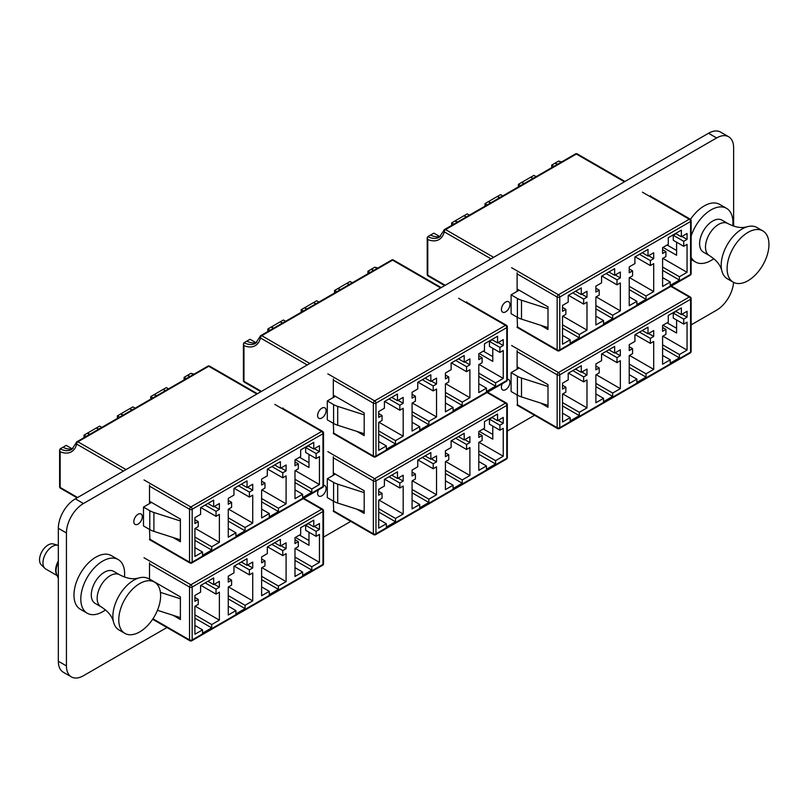 <?xml version="1.0" encoding="UTF-8"?>
<svg xmlns="http://www.w3.org/2000/svg" width="809" height="809" viewBox="0 0 809 809"><rect width="100%" height="100%" fill="white"/><g stroke="black" fill="none" stroke-linecap="round" stroke-linejoin="round"><path stroke-width="1.21" d="M105.473 609.905A30.985 17.889 -60 0 1 102.713 611.705A30.985 17.889 -60 0 1 87.22 613.232A30.985 17.889 -60 0 1 82.467 588.406A30.985 17.889 -60 0 1 102.713 561.092A30.985 17.889 -60 0 1 118.205 559.565A30.985 17.889 -60 0 1 124.455 577.029M87.22 613.232L80.374 609.288A30.985 17.889 -60 0 1 75.631 584.452A30.985 17.889 -60 0 1 95.877 557.148A30.985 17.889 -60 0 1 111.369 555.611L118.205 559.565M58.329 578.405L56.711 574.461A13.874 8.009 -60 0 1 58.329 562.265M95.128 603.383A18.506 10.679 -60 0 1 92.287 588.558A18.506 10.679 -60 0 1 104.381 572.246A18.506 10.679 -60 0 1 113.624 571.336L119.499 574.724A18.506 10.679 -60 0 0 110.257 575.644A18.506 10.679 -60 0 0 98.162 591.945A18.506 10.679 -60 0 0 101.004 606.77L95.128 603.383M124.899 633.386L119.014 629.989A29.599 17.09 -60 0 1 113.412 621.565A29.599 17.09 -60 0 1 133.809 580.184A29.599 17.09 -60 0 1 138.521 578.081A29.599 17.09 -60 0 1 148.613 578.718L154.499 582.116A29.599 17.09 -60 0 1 159.039 605.83A29.599 17.09 -60 0 1 139.694 631.92A29.599 17.09 -60 0 1 124.899 633.386A29.599 17.09 -60 0 1 120.359 609.662A29.599 17.09 -60 0 1 139.694 583.582A29.599 17.09 -60 0 1 154.499 582.116M57.176 575.593L45.729 568.99A13.409 7.746 -60 0 1 44.819 568.292L41.229 564.773A12.145 7.018 -60 0 1 40.45 554.853A12.145 7.018 -60 0 1 48.125 544.963A12.145 7.018 -60 0 1 53.242 543.961L58.086 545.317A13.409 7.746 -60 0 1 58.329 545.387M44.819 568.292A13.409 7.746 -60 0 1 43.969 557.34A13.409 7.746 -60 0 1 52.443 546.419A13.409 7.746 -60 0 1 58.086 545.317M56.873 574.855A13.409 7.746 -60 0 1 58.329 560.991M318.503 489.809A6.017 3.469 120 0 0 318.857 496.079A6.017 3.469 120 0 0 321.871 495.775A6.017 3.469 120 0 0 325.794 490.476A6.017 3.469 120 0 0 324.874 485.663A6.017 3.469 120 0 0 323.519 485.39M502.308 383.688A6.017 3.469 120 0 0 502.662 389.958A6.017 3.469 120 0 0 505.676 389.655A6.017 3.469 120 0 0 509.599 384.356A6.017 3.469 120 0 0 508.679 379.542A6.017 3.469 120 0 0 507.324 379.269M138.066 524.101A6.017 3.469 120 0 0 141.99 518.802A6.017 3.469 120 0 0 141.069 513.988A6.017 3.469 120 0 0 138.066 514.281A6.017 3.469 120 0 0 134.132 519.58A6.017 3.469 120 0 0 135.052 524.394A6.017 3.469 120 0 0 138.066 524.101M321.871 417.98A6.017 3.469 120 0 0 325.794 412.681A6.017 3.469 120 0 0 324.874 407.867A6.017 3.469 120 0 0 321.871 408.161A6.017 3.469 120 0 0 317.937 413.46A6.017 3.469 120 0 0 318.857 418.283A6.017 3.469 120 0 0 321.871 417.98M505.676 311.859A6.017 3.469 120 0 0 509.599 306.56A6.017 3.469 120 0 0 508.679 301.747A6.017 3.469 120 0 0 505.676 302.04A6.017 3.469 120 0 0 501.742 307.339A6.017 3.469 120 0 0 502.662 312.163A6.017 3.469 120 0 0 505.676 311.859M733.632 226.105L733.632 147.774A24.048 13.884 120 0 0 728.646 136.761A24.048 13.884 120 0 0 716.622 137.955L83.448 503.522A24.048 13.884 120 0 0 66.439 532.979L66.439 665.908A24.048 13.884 120 0 0 71.414 676.921A24.048 13.884 120 0 0 83.448 675.727L166.957 627.511M716.622 137.955L708.512 133.273L75.338 498.84L83.448 503.522M66.439 532.979L58.329 528.287L58.329 661.226L66.439 665.908M323.519 537.115L350.762 521.39M507.324 431.005L534.567 415.27M691.129 324.884L716.622 310.16A24.048 13.884 120 0 0 733.571 282.371M466.753 302.364L466.753 301.858M333.318 423.309L333.753 433.776M333.318 378.895L333.318 397.472M650.557 196.243L650.557 195.738M517.123 317.189L517.558 327.655M517.123 272.775L517.123 291.351M282.948 408.484L282.948 407.969M149.513 529.43L149.948 539.896M149.513 485.016L149.513 503.592M517.123 394.984L517.558 405.461M517.123 350.57L517.123 369.157M333.318 501.105L333.753 511.571M333.318 456.691L333.318 475.267M149.513 562.811L149.513 579.234M708.512 133.273A24.048 13.884 -60 0 1 720.536 132.079L728.646 136.761M71.414 676.921L63.304 672.239A24.048 13.884 -60 0 1 58.329 661.226M58.329 528.287A24.048 13.884 -60 0 1 75.338 498.84M713.791 258.698A30.985 17.889 -60 0 1 711.04 260.488A30.985 17.889 -60 0 1 695.548 262.025A30.985 17.889 -60 0 1 691.129 257.252M691.129 236.097A30.985 17.889 -60 0 1 711.04 209.885A30.985 17.889 -60 0 1 726.533 208.348A30.985 17.889 -60 0 1 732.772 225.812M690.522 219.36A30.985 17.889 -60 0 1 704.194 205.931A30.985 17.889 -60 0 1 719.686 204.394L726.533 208.348M703.446 252.165A18.506 10.679 -60 0 1 700.614 237.34A18.506 10.679 -60 0 1 712.699 221.039A18.506 10.679 -60 0 1 721.952 220.119L727.827 223.517A18.506 10.679 -60 0 0 718.574 224.427A18.506 10.679 -60 0 0 706.49 240.738A18.506 10.679 -60 0 0 709.321 255.563L703.446 252.165M733.217 282.169L727.331 278.771A29.599 17.09 -60 0 1 721.739 270.348A29.599 17.09 -60 0 1 742.136 228.967A29.599 17.09 -60 0 1 746.838 226.874A29.599 17.09 -60 0 1 756.931 227.501L762.826 230.899A29.599 17.09 -60 0 1 767.357 254.623A29.599 17.09 -60 0 1 748.022 280.703A29.599 17.09 -60 0 1 733.217 282.169A29.599 17.09 -60 0 1 728.687 258.455A29.599 17.09 -60 0 1 748.022 232.365A29.599 17.09 -60 0 1 762.826 230.899M676.587 319.98L676.587 333.045L662.986 325.198M676 311.485L673.26 313.073L673.26 318.058L683.726 324.096L683.726 319.11L687.053 317.189L687.053 311.293L681.37 314.58L681.37 307.936L668.285 315.49L668.285 322.134L662.591 325.42L662.591 331.316L665.928 329.384L665.928 334.37L662.591 336.301L662.591 364.242L670.246 359.823L670.246 363.15L679.408 357.861L679.408 354.534L687.053 350.115L687.053 322.174L683.726 324.096M517.123 366.811L547.996 384.639L547.996 407.291L540.655 403.054M562.518 394.074L562.518 422.025L570.173 417.606L570.173 420.933L579.325 415.644L579.325 412.317L586.98 407.898L586.98 379.957L583.643 381.878L583.643 376.893L586.98 374.971L586.98 369.076L581.287 372.362L581.287 365.719L568.201 373.273L568.201 379.917L562.518 383.203L562.518 389.089L565.855 387.167L565.855 392.153L562.518 394.074M562.518 385.236L565.855 387.167M681.957 314.246L687.053 317.189M673.26 313.073L683.726 319.11M617.004 357.639L620.341 355.707L620.341 349.822L614.648 353.098L614.648 346.454L601.562 354.008L601.562 360.652L595.879 363.939L595.879 369.834L599.206 367.903L599.206 372.888L595.879 374.82L595.879 402.761L603.524 398.341L603.524 401.668L612.686 396.38L612.686 393.063L620.341 388.644L620.341 360.693L617.004 362.624L617.004 357.639L606.143 351.369M650.365 338.374L653.702 336.453L653.702 330.557L648.009 333.844L648.009 327.2L634.923 334.744L634.923 341.398L629.23 344.685L629.23 350.57L632.567 348.649L632.567 353.634L629.23 355.555L629.23 383.506L636.885 379.087L636.885 382.404L646.047 377.125L646.047 373.798L653.702 369.379L653.702 341.438L650.365 343.36L650.365 338.374L639.504 332.105M662.854 336.15L687.053 350.115M662.591 344.836L679.408 354.534M662.591 348.153L679.408 357.861M662.591 355.404L670.246 359.823M662.591 327.463L665.928 329.384M675.606 311.263L681.37 314.58M635.186 334.602L650.365 343.36M629.493 355.404L653.702 369.379M629.23 364.09L646.047 373.798M629.23 367.417L646.047 377.125M629.23 374.668L636.885 379.087M629.23 346.717L632.567 348.649M642.255 330.517L648.009 333.844M648.596 333.5L653.702 336.453M601.825 353.857L617.004 362.624M596.132 374.668L620.341 388.644M595.879 383.355L612.686 393.063M595.879 386.672L612.686 396.38M595.879 393.922L603.524 398.341M595.879 365.981L599.206 367.903M608.894 349.781L614.648 353.098M615.234 352.764L620.341 355.707M575.533 369.035L581.287 372.362M581.873 372.019L586.98 374.971M572.782 370.623L583.643 376.893M568.464 373.121L583.643 381.878M562.781 393.922L586.98 407.898M562.518 402.609L579.325 412.317M562.518 405.936L579.325 415.644M562.518 413.187L570.173 417.606M519.145 367.984L511.106 372.625L511.106 391.505L517.386 395.136A18.506 10.679 0 0 0 521.502 396.926L547.996 405.41M511.106 372.625L517.386 376.256A18.506 10.679 0 0 0 521.502 378.046L547.996 386.52M676.587 328.292L667.112 322.811M676.587 242.184L676.587 255.25L662.986 247.402M676 233.69L673.26 235.277L673.26 240.263L683.726 246.3L683.726 241.315L687.053 239.393L687.053 233.498L681.37 236.784L681.37 230.14L668.285 237.694L668.285 244.338L662.591 247.625L662.591 253.52L665.928 251.589L665.928 256.574L662.591 258.506L662.591 286.447L670.246 282.028L670.246 285.355L679.408 280.066L679.408 276.739L687.053 272.32L687.053 244.379L683.726 246.3M517.123 289.015L547.996 306.844L547.996 329.496L540.655 325.258M562.518 316.279L562.518 344.229L570.173 339.81L570.173 343.127L579.325 337.849L579.325 334.522L586.98 330.102L586.98 302.161L583.643 304.083L583.643 299.097L586.98 297.176L586.98 291.28L581.287 294.567L581.287 287.923L568.201 295.477L568.201 302.121L562.518 305.408L562.518 311.293L565.855 309.372L565.855 314.357L562.518 316.279M562.518 307.44L565.855 309.372M681.957 236.45L687.053 239.393M673.26 235.277L683.726 241.315M617.004 279.833L620.341 277.912L620.341 272.016L614.648 275.303L614.648 268.659L601.562 276.213L601.562 282.857L595.879 286.143L595.879 292.039L599.206 290.107L599.206 295.093L595.879 297.024L595.879 324.965L603.524 320.546L603.524 323.873L612.686 318.584L612.686 315.257L620.341 310.848L620.341 282.897L617.004 284.819L617.004 279.833L606.143 273.573M650.365 260.579L653.702 258.647L653.702 252.762L648.009 256.048L648.009 249.394L634.923 256.949L634.923 263.603L629.23 266.889L629.23 272.775L632.567 270.853L632.567 275.839L629.23 277.76L629.23 305.711L636.885 301.292L636.885 304.609L646.047 299.33L646.047 296.003L653.702 291.584L653.702 263.633L650.365 265.564L650.365 260.579L639.504 254.309M557.249 164.449L555.055 163.125L558.594 161.092L561.648 161.901M491.023 258.84L444.232 231.829A27.749 16.018 60 0 1 427.769 239.494L427.223 237.785L427.769 236.622L430.519 235.035A25.898 14.956 60 0 0 440.652 236.299M439.742 236.562L433.857 233.164L430.57 235.055M466.49 216.842A25.898 14.956 60 0 1 463.87 215.77L451.644 222.89L451.644 225.418M469.402 215.164L467.208 213.9L463.921 215.801M499.851 197.588A25.898 14.956 60 0 1 497.232 196.516L485.006 203.625L485.006 206.153M502.753 195.899L500.569 194.645L497.282 196.536M533.202 178.324A25.898 14.956 60 0 1 530.593 177.252L518.367 184.371L518.367 186.889M536.114 176.645L533.93 175.381L530.643 177.282M555.055 163.185L551.718 165.107L551.718 167.635M454.982 220.908A25.898 14.956 -120 0 0 457.591 221.979M488.343 201.653A25.898 14.956 -120 0 0 490.952 202.725M521.694 182.389A25.898 14.956 -120 0 0 524.313 183.461M555.055 163.125A25.898 14.956 -120 0 0 557.674 164.197M553.912 166.371L551.718 165.107M523.888 183.704L521.694 182.44M520.551 185.635L518.367 184.371M490.527 202.968L488.343 201.704M487.19 204.889L485.006 203.625M457.166 222.222L454.982 220.958M453.829 224.154L451.644 222.89M662.854 258.354L687.053 272.32M662.591 267.041L679.408 276.739M662.591 270.358L679.408 280.066M662.591 277.608L670.246 282.028M662.591 249.668L665.928 251.589M675.606 233.467L681.37 236.784M635.186 256.797L650.365 265.564M629.493 277.608L653.702 291.584M629.23 286.295L646.047 296.003M629.23 289.622L646.047 299.33M629.23 296.873L636.885 301.292M629.23 268.922L632.567 270.853M642.255 252.721L648.009 256.048M648.596 255.705L653.702 258.647M601.825 276.061L617.004 284.819M596.132 296.873L620.341 310.848M595.879 305.559L612.686 315.257M595.879 308.876L612.686 318.584M595.879 316.127L603.524 320.546M595.879 288.186L599.206 290.107M608.894 271.986L614.648 275.303M615.234 274.969L620.341 277.912M575.533 291.24L581.287 294.567M581.873 294.223L586.98 297.176M572.782 292.828L583.643 299.097M568.464 295.325L583.643 304.083M562.781 316.127L586.98 330.102M562.518 324.813L579.325 334.522M562.518 328.141L579.325 337.849M562.518 335.391L570.173 339.81M519.145 290.188L511.106 294.83L511.106 313.71L517.386 317.34A18.506 10.679 0 0 0 521.502 319.13L547.996 327.615M511.106 294.83L517.386 298.46A18.506 10.679 0 0 0 521.502 300.25L547.996 308.725M676.587 250.497L667.112 245.016M492.782 426.1L492.782 439.166L479.181 431.318M492.196 417.606L489.455 419.193L489.455 424.179L499.922 430.216L499.922 425.231L503.249 423.309L503.249 417.414L497.565 420.7L497.565 414.056L484.48 421.61L484.48 428.254L478.786 431.541L478.786 437.426L482.124 435.505L482.124 440.49L478.786 442.412L478.786 470.363L486.442 465.944L486.442 469.271L495.604 463.982L495.604 460.655L503.249 456.236L503.249 428.295L499.922 430.216M333.318 472.931L364.192 490.76L364.192 513.412L356.85 509.174M378.713 500.195L378.713 528.146L386.358 523.726L386.358 527.043L395.52 521.765L395.52 518.438L403.175 514.018L403.175 486.067L399.838 487.999L399.838 483.013L403.175 481.092L403.175 475.196L397.482 478.483L397.482 471.839L384.396 479.383L384.396 486.037L378.713 489.324L378.713 495.209L382.05 493.288L382.05 498.273L378.713 500.195M378.713 491.356L382.05 493.288M498.152 420.367L503.249 423.309M489.455 419.193L499.922 425.231M433.199 463.749L436.536 461.828L436.536 455.932L430.843 459.219L430.843 452.575L417.757 460.129L417.757 466.773L412.074 470.059L412.074 475.955L415.401 474.023L415.401 479.009L412.074 480.94L412.074 508.881L419.719 504.462L419.719 507.789L428.881 502.5L428.881 499.173L436.536 494.754L436.536 466.813L433.199 468.735L433.199 463.749L422.338 457.479M466.56 444.495L469.898 442.563L469.898 436.678L464.204 439.965L464.204 433.311L451.119 440.865L451.119 447.519L445.425 450.795L445.425 456.691L448.762 454.769L448.762 459.755L445.425 461.676L445.425 489.627L453.08 485.208L453.08 488.525L462.242 483.236L462.242 479.919L469.898 475.5L469.898 447.549L466.56 449.48L466.56 444.495L455.7 438.225M479.049 442.27L503.249 456.236M478.786 450.947L495.604 460.655M478.786 454.274L495.604 463.982M478.786 461.524L486.442 465.944M478.786 433.584L482.124 435.505M491.801 417.373L497.565 420.7M451.382 440.713L466.56 449.48M445.688 461.524L469.898 475.5M445.425 470.211L462.242 479.919M445.425 473.538L462.242 483.236M445.425 480.789L453.08 485.208M445.425 452.838L448.762 454.769M458.45 436.638L464.204 439.965M464.791 439.621L469.898 442.563M418.02 459.977L433.199 468.735M412.327 480.789L436.536 494.754M412.074 489.475L428.881 499.173M412.074 492.792L428.881 502.5M412.074 500.043L419.719 504.462M412.074 472.102L415.401 474.023M425.089 455.902L430.843 459.219M431.43 458.885L436.536 461.828M391.728 475.156L397.482 478.483M398.068 478.139L403.175 481.092M388.977 476.744L399.838 483.013M384.659 479.241L399.838 487.999M378.976 500.043L403.175 514.018M378.713 508.73L395.52 518.438M378.713 512.057L395.52 521.765M378.713 519.307L386.358 523.726M335.341 474.104L327.301 478.746L327.301 497.626L333.581 501.256A18.506 10.679 0 0 0 337.697 503.046L364.192 511.531M327.301 478.746L333.581 482.376A18.506 10.679 0 0 0 337.697 484.166L364.192 492.641M492.782 434.413L483.307 428.932M308.977 454.425L308.977 467.491L295.376 459.633M308.391 445.931L305.65 447.508L305.65 452.494L316.117 458.541L316.117 453.556L319.444 451.634L319.444 445.739L313.761 449.025L313.761 442.381L300.675 449.925L300.675 456.579L294.982 459.866L294.982 465.751L298.319 463.83L298.319 468.816L294.982 470.737L294.982 498.688L302.637 494.269L302.637 497.586L311.799 492.307L311.799 488.98L319.444 484.561L319.444 456.61L316.117 458.541M149.513 501.256L180.387 519.075L180.387 541.737L173.045 537.5M194.908 528.52L194.908 556.461L202.553 552.051L202.553 555.368L211.715 550.08L211.715 546.763L219.37 542.343L219.37 514.393L216.033 516.324L216.033 511.339L219.37 509.407L219.37 503.522L213.677 506.808L213.677 500.154L200.592 507.708L200.592 514.352L194.908 517.639L194.908 523.534L198.245 521.603L198.245 526.588L194.908 528.52M194.908 519.681L198.245 521.603M314.347 448.682L319.444 451.634M305.65 447.508L316.117 453.556M249.394 492.074L252.732 490.153L252.732 484.257L247.038 487.544L247.038 480.9L233.953 488.454L233.953 495.098L228.269 498.384L228.269 504.27L231.596 502.349L231.596 507.334L228.269 509.255L228.269 537.206L235.915 532.787L235.915 536.114L245.076 530.825L245.076 527.498L252.732 523.079L252.732 495.138L249.394 497.06L249.394 492.074L238.534 485.804M282.756 472.82L286.093 470.889L286.093 465.003L280.399 468.28L280.399 461.636L267.314 469.19L267.314 475.834L261.62 479.12L261.62 485.016L264.958 483.084L264.958 488.07L261.62 490.001L261.62 517.942L269.276 513.523L269.276 516.85L278.438 511.561L278.438 508.244L286.093 503.825L286.093 475.874L282.756 477.806L282.756 472.82L271.895 466.55M189.64 376.681L187.445 375.366L190.985 373.323L194.039 374.142M123.413 471.081L76.622 444.07A27.749 16.018 60 0 1 60.159 451.725L59.613 450.016L60.159 448.853L62.91 447.266A25.898 14.956 60 0 0 73.043 448.54M72.132 448.803L66.237 445.395L62.96 447.296M98.88 429.083A25.898 14.956 60 0 1 96.261 428.012L84.035 435.131L84.035 437.649M101.792 427.405L99.598 426.141L96.311 428.032M132.231 409.819A25.898 14.956 60 0 1 129.622 408.747L117.396 415.866L117.396 418.395M135.143 408.141L132.959 406.876L129.673 408.778M165.592 390.565A25.898 14.956 60 0 1 162.983 389.493L150.757 396.602L150.757 399.13M168.505 388.876L166.32 387.622L163.034 389.513M187.445 375.416L184.108 377.348L184.108 379.876M87.372 433.149A25.898 14.956 -120 0 0 89.981 434.221M120.733 413.884A25.898 14.956 -120 0 0 123.342 414.956M154.084 394.63A25.898 14.956 -120 0 0 156.703 395.702M187.445 375.366A25.898 14.956 -120 0 0 190.054 376.438M186.303 378.612L184.108 377.348M156.279 395.945L154.084 394.681M152.941 397.866L150.757 396.602M122.917 415.199L120.733 413.945M119.58 417.131L117.396 415.866M89.556 434.463L87.372 433.199M86.219 436.385L84.035 435.131M295.245 470.585L319.444 484.561M294.982 479.272L311.799 488.98M294.982 482.599L311.799 492.307M294.982 489.849L302.637 494.269M294.982 461.899L298.319 463.83M307.996 445.698L313.761 449.025M267.577 469.038L282.756 477.806M261.883 489.849L286.093 503.825M261.62 498.536L278.438 508.244M261.62 501.853L278.438 511.561M261.62 509.104L269.276 513.523M261.62 481.163L264.958 483.084M274.645 464.963L280.399 468.28M280.986 467.946L286.093 470.889M234.216 488.302L249.394 497.06M228.522 509.104L252.732 523.079M228.269 517.79L245.076 527.498M228.269 521.117L245.076 530.825M228.269 528.368L235.915 532.787M228.269 500.417L231.596 502.349M241.284 484.217L247.038 487.544M247.625 487.2L252.732 490.153M207.923 503.481L213.677 506.808M214.264 506.464L219.37 509.407M205.173 505.069L216.033 511.339M200.854 507.556L216.033 516.324M195.171 528.368L219.37 542.343M194.908 537.055L211.715 546.763M194.908 540.382L211.715 550.08M194.908 547.632L202.553 552.051M151.536 502.419L143.496 507.071L143.496 525.951L149.776 529.582A18.506 10.679 0 0 0 153.892 531.371L180.387 539.846M143.496 507.071L149.776 510.701A18.506 10.679 0 0 0 153.892 512.491L180.387 520.966M308.977 462.728L299.502 457.257M492.782 348.305L492.782 361.37L479.181 353.513M492.196 339.81L489.455 341.398L489.455 346.383L499.922 352.421L499.922 347.435L503.249 345.514L503.249 339.618L497.565 342.905L497.565 336.261L484.48 343.815L484.48 350.459L478.786 353.745L478.786 359.631L482.124 357.709L482.124 362.695L478.786 364.616L478.786 392.567L486.442 388.148L486.442 391.475L495.604 386.186L495.604 382.859L503.249 378.44L503.249 350.499L499.922 352.421M333.318 395.136L364.192 412.954L364.192 435.616L356.85 431.379M378.713 422.399L378.713 450.35L386.358 445.931L386.358 449.248L395.52 443.959L395.52 440.642L403.175 436.223L403.175 408.272L399.838 410.203L399.838 405.218L403.175 403.286L403.175 397.401L397.482 400.688L397.482 394.034L384.396 401.588L384.396 408.242L378.713 411.528L378.713 417.414L382.05 415.492L382.05 420.478L378.713 422.399M378.713 413.561L382.05 415.492M498.152 342.561L503.249 345.514M489.455 341.398L499.922 347.435M433.199 385.954L436.536 384.032L436.536 378.137L430.843 381.423L430.843 374.779L417.757 382.333L417.757 388.977L412.074 392.264L412.074 398.159L415.401 396.228L415.401 401.213L412.074 403.135L412.074 431.086L419.719 426.667L419.719 429.994L428.881 424.705L428.881 421.378L436.536 416.959L436.536 389.018L433.199 390.939L433.199 385.954L422.338 379.684M466.56 366.699L469.898 364.768L469.898 358.883L464.204 362.169L464.204 355.515L451.119 363.069L451.119 369.713L445.425 373L445.425 378.895L448.762 376.974L448.762 381.949L445.425 383.881L445.425 411.821L453.08 407.412L453.08 410.729L462.242 405.44L462.242 402.124L469.898 397.704L469.898 369.753L466.56 371.685L466.56 366.699L455.7 360.43M373.445 270.56L371.25 269.245L374.789 267.213L377.843 268.022M307.218 364.96L260.427 337.95A27.749 16.018 60 0 1 243.964 345.615L243.418 343.906L243.964 342.733L246.715 341.155A25.898 14.956 60 0 0 256.847 342.419M255.937 342.682L250.042 339.284L246.765 341.176M282.685 322.963A25.898 14.956 60 0 1 280.066 321.891L267.84 329.01L267.84 331.528M285.597 321.284L283.403 320.02L280.116 321.921M316.046 303.699A25.898 14.956 60 0 1 313.427 302.627L301.201 309.746L301.201 312.274M318.948 302.02L316.764 300.756L313.477 302.657M349.397 284.444A25.898 14.956 60 0 1 346.788 283.372L334.562 290.492L334.562 293.01M352.309 282.766L350.125 281.502L346.839 283.393M371.25 269.306L367.913 271.227L367.913 273.755M271.177 327.028A25.898 14.956 -120 0 0 273.786 328.1M304.538 307.764A25.898 14.956 -120 0 0 307.147 308.836M337.889 288.51A25.898 14.956 -120 0 0 340.508 289.582M371.25 269.245A25.898 14.956 -120 0 0 373.869 270.317M370.107 272.491L367.913 271.227M340.083 289.824L337.889 288.56M336.746 291.746L334.562 290.492M306.722 309.089L304.538 307.824M303.385 311.01L301.201 309.746M273.361 328.343L271.177 327.079M270.024 330.274L267.84 329.01M479.049 364.465L503.249 378.44M478.786 373.151L495.604 382.859M478.786 376.478L495.604 386.186M478.786 383.729L486.442 388.148M478.786 355.778L482.124 357.709M491.801 339.578L497.565 342.905M451.382 362.917L466.56 371.685M445.688 383.729L469.898 397.704M445.425 392.416L462.242 402.124M445.425 395.743L462.242 405.44M445.425 402.993L453.08 407.412M445.425 375.042L448.762 376.974M458.45 358.842L464.204 362.169M464.791 361.825L469.898 364.768M418.02 382.182L433.199 390.939M412.327 402.993L436.536 416.959M412.074 411.68L428.881 421.378M412.074 414.997L428.881 424.705M412.074 422.247L419.719 426.667M412.074 394.307L415.401 396.228M425.089 378.106L430.843 381.423M431.43 381.09L436.536 384.032M391.728 397.361L397.482 400.688M398.068 400.344L403.175 403.286M388.977 398.948L399.838 405.218M384.659 401.436L399.838 410.203M378.976 422.247L403.175 436.223M378.713 430.934L395.52 440.642M378.713 434.261L395.52 443.959M378.713 441.512L386.358 445.931M335.341 396.309L327.301 400.951L327.301 419.831L333.581 423.461A18.506 10.679 0 0 0 337.697 425.251L364.192 433.725M327.301 400.951L333.581 404.581A18.506 10.679 0 0 0 337.697 406.371L364.192 414.845M492.782 356.617L483.307 351.136M308.977 532.221L308.977 545.286L295.376 537.429M308.391 523.726L305.65 525.314L305.65 530.299L316.117 536.337L316.117 531.351L319.444 529.43L319.444 523.534L313.761 526.821L313.761 520.177L300.675 527.731L300.675 534.375L294.982 537.661L294.982 543.547L298.319 541.625L298.319 546.611L294.982 548.532L294.982 576.483L302.637 572.064L302.637 575.391L311.799 570.102L311.799 566.775L319.444 562.356L319.444 534.415L316.117 536.337M149.513 579.052L180.387 596.87L180.387 619.532L173.045 615.295M194.908 606.315L194.908 634.266L202.553 629.847L202.553 633.164L211.715 627.875L211.715 624.558L219.37 620.139L219.37 592.188L216.033 594.119L216.033 589.134L219.37 587.203L219.37 581.317L213.677 584.604L213.677 577.95L200.592 585.504L200.592 592.158L194.908 595.434L194.908 601.33L198.245 599.408L198.245 604.394L194.908 606.315M194.908 597.477L198.245 599.408M314.347 526.477L319.444 529.43M305.65 525.314L316.117 531.351M249.394 569.87L252.732 567.948L252.732 562.053L247.038 565.339L247.038 558.695L233.953 566.249L233.953 572.893L228.269 576.18L228.269 582.065L231.596 580.144L231.596 585.129L228.269 587.051L228.269 615.002L235.915 610.583L235.915 613.91L245.076 608.621L245.076 605.294L252.732 600.875L252.732 572.934L249.394 574.855L249.394 569.87L238.534 563.6M282.756 550.616L286.093 548.684L286.093 542.799L280.399 546.085L280.399 539.431L267.314 546.985L267.314 553.629L261.62 556.916L261.62 562.811L264.958 560.88L264.958 565.865L261.62 567.797L261.62 595.737L269.276 591.318L269.276 594.645L278.438 589.356L278.438 586.04L286.093 581.62L286.093 553.669L282.756 555.601L282.756 550.616L271.895 544.346M295.245 548.381L319.444 562.356M294.982 557.067L311.799 566.775M294.982 560.394L311.799 570.102M294.982 567.645L302.637 572.064M294.982 539.694L298.319 541.625M307.996 523.494L313.761 526.821M267.577 546.833L282.756 555.601M261.883 567.645L286.093 581.62M261.62 576.332L278.438 586.04M261.62 579.659L278.438 589.356M261.62 586.909L269.276 591.318M261.62 558.958L264.958 560.88M274.645 542.758L280.399 546.085M280.986 545.741L286.093 548.684M234.216 566.098L249.394 574.855M228.522 586.899L252.732 600.875M228.269 595.586L245.076 605.294M228.269 598.913L245.076 608.621M228.269 606.163L235.915 610.583M228.269 578.223L231.596 580.144M241.284 562.012L247.038 565.339M247.625 564.995L252.732 567.948M207.923 581.277L213.677 584.604M214.264 584.26L219.37 587.203M205.173 582.864L216.033 589.134M200.854 585.352L216.033 594.119M195.171 606.163L219.37 620.139M194.908 614.85L211.715 624.558M194.908 618.177L211.715 627.875M194.908 625.428L202.553 629.847M157.452 610.31L180.387 617.641M160.425 592.37L180.387 598.761M308.977 540.533L299.502 535.052M517.123 404.581L557.148 427.688L557.148 374.82L517.123 351.703M511.622 345.514L558.463 372.555A1.851 1.072 60 0 1 559.767 374.82L559.767 427.688L690.593 352.158L690.593 299.29L559.767 374.82A1.851 1.072 180 0 1 557.148 374.82A1.851 1.072 120 0 1 558.463 372.555L689.278 297.024L670.853 286.386M559.383 428.537A1.851 1.072 60 0 0 559.767 427.688A1.851 1.072 180 0 1 557.148 427.688A1.851 1.072 120 0 0 557.532 428.537A1.851 1.851 0 0 0 559.383 428.537L690.208 353.007A1.851 1.851 0 0 0 691.129 351.399A1.851 1.072 180 0 1 690.593 352.158A1.851 1.072 60 0 1 690.208 353.007M689.278 297.024A1.851 1.072 60 0 1 690.593 299.29A1.851 1.072 180 0 0 691.129 298.531A1.851 1.851 0 0 0 690.208 296.933A1.851 1.072 -60 0 0 689.278 297.024M517.386 376.256L517.386 395.136M521.502 378.046L521.502 396.926M517.123 326.775L557.148 349.892L557.148 297.024L517.123 273.907M427.769 239.494L427.769 275.191L445.233 285.274M511.622 267.718L558.463 294.759A1.851 1.072 60 0 1 559.767 297.024L559.767 349.892L690.593 274.362L690.593 221.494L559.767 297.024A1.851 1.072 180 0 1 557.148 297.024A1.851 1.072 120 0 1 558.463 294.759L689.278 219.229L642.447 192.188M624.457 181.803L576.362 154.034L445.547 229.564L493.642 257.333M427.769 236.622A25.898 14.956 -120 0 0 439.408 237.199L443.736 230.646A1.851 1.284 -166.7 0 0 444.232 231.829A1.851 1.072 -60 0 1 445.547 229.564A1.851 1.072 60 0 0 444.616 229.473A1.851 1.851 0 0 0 443.736 230.646M561.203 162.164A25.898 14.956 60 0 1 558.594 161.092M444.272 229.989A1.851 1.072 60 0 1 444.616 229.473L575.442 153.943A1.851 1.072 60 0 1 576.362 154.034A1.851 1.072 120 0 1 577.292 153.943A1.851 1.851 0 0 0 575.442 153.943M427.769 275.191A1.851 1.072 180 0 1 427.223 274.443A1.851 1.851 0 0 0 428.153 276.041A1.851 1.072 -60 0 1 427.769 275.191M559.383 350.742A1.851 1.072 60 0 0 559.767 349.892A1.851 1.072 180 0 1 557.148 349.892A1.851 1.072 120 0 0 557.532 350.742A1.851 1.851 0 0 0 559.383 350.742L690.208 275.212A1.851 1.851 0 0 0 691.129 273.604A1.851 1.072 180 0 1 690.593 274.362A1.851 1.072 60 0 1 690.208 275.212M689.278 219.229A1.851 1.072 60 0 1 690.593 221.494A1.851 1.072 180 0 0 691.129 220.736A1.851 1.851 0 0 0 690.208 219.138A1.851 1.072 -60 0 0 689.278 219.229M517.386 298.46L517.386 317.34M521.502 300.25L521.502 319.13M333.318 510.691L373.343 533.809L373.343 480.94L333.318 457.823M327.817 451.634L374.658 478.665A1.851 1.072 60 0 1 375.963 480.94L375.963 533.809L506.788 458.278L506.788 405.41L375.963 480.94A1.851 1.072 180 0 1 373.343 480.94A1.851 1.072 120 0 1 374.658 478.665L505.473 403.145L487.048 392.507M375.578 534.658A1.851 1.072 60 0 0 375.963 533.809A1.851 1.072 180 0 1 373.343 533.809A1.851 1.072 120 0 0 373.728 534.658A1.851 1.851 0 0 0 375.578 534.658L506.404 459.128A1.851 1.851 0 0 0 507.324 457.52A1.851 1.072 180 0 1 506.788 458.278A1.851 1.072 60 0 1 506.404 459.128M505.473 403.145A1.851 1.072 60 0 1 506.788 405.41A1.851 1.072 180 0 0 507.324 404.652A1.851 1.851 0 0 0 506.404 403.054A1.851 1.072 -60 0 0 505.473 403.145M333.581 482.376L333.581 501.256M337.697 484.166L337.697 503.046M149.513 539.016L189.539 562.134L189.539 509.255L149.513 486.148M60.159 451.725L60.159 487.433L77.624 497.515M144.012 479.949L190.853 506.99A1.851 1.072 60 0 1 192.158 509.255L192.158 562.134L322.983 486.603L322.983 433.725L192.158 509.255A1.851 1.072 180 0 1 189.539 509.255A1.851 1.072 120 0 1 190.853 506.99L321.669 431.46L274.838 404.419M256.847 394.034L208.752 366.275L77.927 441.795L126.032 469.564M60.159 448.853A25.898 14.956 -120 0 0 71.799 449.44L76.127 442.887A1.851 1.284 -166.7 0 0 76.622 444.07A1.851 1.072 -60 0 1 77.927 441.795A1.851 1.072 60 0 0 77.007 441.704A1.851 1.851 0 0 0 76.127 442.887M193.594 374.395A25.898 14.956 60 0 1 190.985 373.323M76.663 442.22A1.851 1.072 60 0 1 77.007 441.704L207.832 366.184A1.851 1.072 60 0 1 208.752 366.275A1.851 1.072 120 0 1 209.683 366.184A1.851 1.851 0 0 0 207.832 366.184M60.159 487.433A1.851 1.072 180 0 1 59.613 486.674A1.851 1.851 0 0 0 60.544 488.282A1.851 1.072 -60 0 1 60.159 487.433M191.773 562.973A1.851 1.072 60 0 0 192.158 562.134A1.851 1.072 180 0 1 189.539 562.134A1.851 1.072 120 0 0 189.923 562.973A1.851 1.851 0 0 0 191.773 562.973L322.599 487.443A1.851 1.851 0 0 0 323.519 485.845A1.851 1.072 180 0 1 322.983 486.603A1.851 1.072 60 0 1 322.599 487.443M321.669 431.46A1.851 1.072 60 0 1 322.983 433.725A1.851 1.072 180 0 0 323.519 432.977A1.851 1.851 0 0 0 322.599 431.369A1.851 1.072 -60 0 0 321.669 431.46M149.776 510.701L149.776 529.582M153.892 512.491L153.892 531.371M333.318 432.896L373.343 456.013L373.343 403.135L333.318 380.028M243.964 345.615L243.964 381.312L261.428 391.394M327.817 373.839L374.658 400.87A1.851 1.072 60 0 1 375.963 403.135L375.963 456.013L506.788 380.483L506.788 327.615L375.963 403.135A1.851 1.072 180 0 1 373.343 403.135A1.851 1.072 120 0 1 374.658 400.87L505.473 325.339L458.642 298.309M440.652 287.923L392.557 260.154L261.742 335.684L309.837 363.453M243.964 342.733A25.898 14.956 -120 0 0 255.604 343.319L259.932 336.766A1.851 1.284 -166.7 0 0 260.427 337.95A1.851 1.072 -60 0 1 261.742 335.684A1.851 1.072 60 0 0 260.811 335.593A1.851 1.851 0 0 0 259.932 336.766M377.398 268.285A25.898 14.956 60 0 1 374.789 267.213M260.468 336.109A1.851 1.072 60 0 1 260.811 335.593L391.637 260.063A1.851 1.072 60 0 1 392.557 260.154A1.851 1.072 120 0 1 393.487 260.063A1.851 1.851 0 0 0 391.637 260.063M243.964 381.312A1.851 1.072 180 0 1 243.418 380.554A1.851 1.851 0 0 0 244.348 382.161A1.851 1.072 -60 0 1 243.964 381.312M375.578 456.863A1.851 1.072 60 0 0 375.963 456.013A1.851 1.072 180 0 1 373.343 456.013A1.851 1.072 120 0 0 373.728 456.863A1.851 1.851 0 0 0 375.578 456.863L506.404 381.332A1.851 1.851 0 0 0 507.324 379.724A1.851 1.072 180 0 1 506.788 380.483A1.851 1.072 60 0 1 506.404 381.332M505.473 325.339A1.851 1.072 60 0 1 506.788 327.615A1.851 1.072 180 0 0 507.324 326.856A1.851 1.851 0 0 0 506.404 325.248A1.851 1.072 -60 0 0 505.473 325.339M333.581 404.581L333.581 423.461M337.697 406.371L337.697 425.251M152.952 618.804L189.539 639.929L189.539 587.051L149.513 563.944M144.012 557.745L190.853 584.786A1.851 1.072 60 0 1 192.158 587.051L192.158 639.929L322.983 564.399L322.983 511.521L192.158 587.051A1.851 1.072 180 0 1 189.539 587.051A1.851 1.072 120 0 1 190.853 584.786L321.669 509.255L303.244 498.617M191.773 640.768A1.851 1.072 60 0 0 192.158 639.929A1.851 1.072 180 0 1 189.539 639.929A1.851 1.072 120 0 0 189.923 640.768A1.851 1.851 0 0 0 191.773 640.768L322.599 565.248A1.851 1.851 0 0 0 323.519 563.64A1.851 1.072 180 0 1 322.983 564.399A1.851 1.072 60 0 1 322.599 565.248M321.669 509.255A1.851 1.072 60 0 1 322.983 511.521A1.851 1.072 180 0 0 323.519 510.772A1.851 1.851 0 0 0 322.599 509.164A1.851 1.072 -60 0 0 321.669 509.255M138.521 578.081L135.578 578.617C130.856 579.153 125.496 577.859 119.499 574.724M113.412 621.565L112.411 618.743C110.509 614.395 106.707 610.401 101.004 606.77M695.548 262.025L691.129 259.477M746.838 226.874L743.896 227.41C739.183 227.946 733.824 226.641 727.827 223.517M721.739 270.348L720.728 267.536C718.837 263.178 715.035 259.193 709.321 255.563M517.123 405.198L557.532 428.537M691.129 298.531L691.129 351.399M671.399 286.073L690.208 296.933M427.223 237.785L427.223 274.443M428.153 276.041L444.687 285.587M577.292 153.943L625.003 181.489M517.123 327.402L557.532 350.742M691.129 220.736L691.129 273.604M650.123 195.99L690.208 219.138M333.318 511.318L373.728 534.658M507.324 404.652L507.324 457.52M487.594 392.193L506.404 403.054M59.613 450.016L59.613 486.674M60.544 488.282L77.077 497.828M209.683 366.184L257.393 393.73M149.513 539.643L189.923 562.973M323.519 432.977L323.519 485.845M282.513 408.232L322.599 431.369M243.418 343.906L243.418 380.554M244.348 382.161L260.882 391.708M393.487 260.063L441.198 287.61M333.318 433.523L373.728 456.863M507.324 326.856L507.324 379.724M466.318 302.111L506.404 325.248M152.648 619.259L189.923 640.768M323.519 510.772L323.519 563.64M303.79 498.304L322.599 509.164"/></g></svg>
